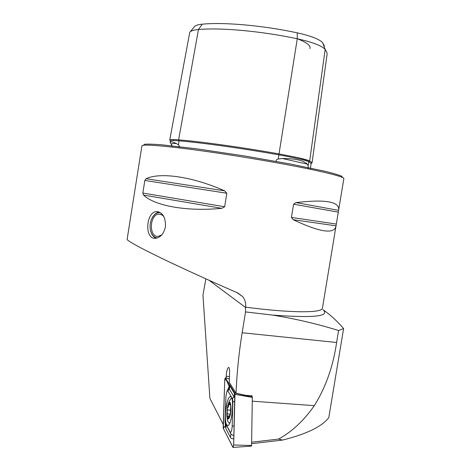 <?xml version="1.0" encoding="UTF-8"?>
<svg xmlns="http://www.w3.org/2000/svg" width="471" height="471" viewBox="0 0 471 471"><rect width="100%" height="100%" fill="white"/><g stroke="black" fill="none" stroke-linecap="round" stroke-linejoin="round"><path stroke-width="0.71" d="M228.812 367.504L228.541 367.439C229.277 367.515 229.624 369.076 229.583 372.131L229.271 382.352L236.036 393.226C236.889 372.82 238.932 352.661 242.159 332.756L245.55 311.92L272.462 315.075C295.511 318.82 317.554 323.971 338.596 330.536L343.612 328.522C336.471 320.445 329.594 314.186 322.988 309.741C330.459 316.371 313.621 318.155 272.462 315.075M343.842 178.668L343.854 178.591C344.86 176.625 314.946 169.478 269.282 161.471C238.344 156.031 203.79 150.832 179.451 147.918C154.847 145.062 142.33 144.385 141.906 145.88L127.135 239.274C126.499 240.61 144.532 250.201 168.93 261.782C194.77 273.928 217.696 284.307 237.702 292.909L242.594 296.542C245.067 299.609 246.062 303.141 245.574 307.145L245.55 311.92M223.248 424.477L209.901 398.389L202.954 295.064L205.88 278.85M228.541 367.439C227.305 368.363 226.516 371.325 226.18 376.323L226.121 378.089M251.614 443.676L282.571 440.055C306.486 434.109 321.887 426.644 328.782 417.653L343.612 328.522M236.036 393.226L245.538 395.328L252.091 395.764L252.067 396.776M224.626 190.849C192.174 176.407 159.899 172.045 146.104 178.733L144.838 180.452L142.843 193.051L143.514 195.082C154.553 205.756 186.492 211.785 221.806 208.323L224.655 206.751L226.834 193.245L224.626 190.849L146.104 178.733M338.59 210.366L338.678 209.866C339.479 201.582 325.237 199.162 295.965 202.595L293.586 204.196L291.419 217.437L293.162 219.71C319.791 232.191 334.051 234.399 335.953 226.333L338.59 210.366L295.965 202.595M165.409 226.863C163.837 233.669 160.582 237.478 155.63 238.291C144.091 239.751 145.933 211.632 156.649 211.597C162.872 212.48 165.792 217.573 165.409 226.863M297.26 38.71C306.927 42.531 311.131 45.822 309.865 48.584M324.442 46.07L322.629 42.667C319.385 39.187 310.925 35.914 297.248 32.846C263.071 25.452 223.737 22.025 202.283 24.174C197.708 24.622 195.029 25.54 194.252 26.918L190.296 31.722M202.283 24.174L198.468 29.52C220.646 27.465 261.64 31.133 297.26 38.775C312.355 42.137 321.669 45.669 325.184 49.373L327.021 52.781L327.068 54.389M169.748 140.011L189.736 32.405C190.543 30.939 193.451 29.979 198.468 29.52L178.609 139.84L184.491 140.358C207.381 142.495 245.568 147.929 279.232 153.94L298.744 157.82L309.671 160.923L312.055 162.778L311.107 163.555M276.177 161.577C275.894 160.14 276.571 159.292 278.208 159.027L282.37 158.515C295.029 158.462 303.33 160.323 307.263 164.114L308.164 165.71L308.116 168.577M170.396 140.646L169.743 140.04C169.848 139.451 172.804 139.381 178.609 139.84L179.115 140.841L178.397 144.838C179.268 145.439 179.433 146.369 178.898 147.629M178.397 144.838L176.301 143.478C172.38 141.759 170.337 141.341 170.178 142.224L171.326 144.332M251.638 442.204L278.626 439.066C292.132 431.571 304.019 420.432 314.298 405.655C325.732 387.38 333.168 366.326 336.612 342.488L338.596 330.536M282.571 440.055L278.626 439.066M231.031 408.934C230.719 400.562 229.512 400.05 227.411 407.409L226.822 414.833C226.998 423.099 230.69 418.095 231.031 408.934M230.784 405.201L230.637 404.819L230.413 405.354L229.295 402.84C230.007 402.34 230.502 403.129 230.784 405.201L230.384 413.456C229.889 416.028 229.3 417.659 228.612 418.354L228.476 418.46C227.799 418.796 227.334 417.96 227.075 415.952L227.434 408.069L227.04 415.652M229.295 402.84C228.559 403.547 227.94 405.284 227.434 408.069L228.252 407.032L229.295 402.84M230.478 412.914L230.819 405.507M228.612 418.354L230.384 413.456M227.075 415.952L227.387 416.364L228.058 415.899L228.476 418.46M231.862 398.543L231.155 398.36L229.206 401.286L227.717 405.973M227.363 419.844L227.646 421.221L229.23 423.176L229.978 422.593M226.575 424.648L227.905 425.537C232.28 424.948 234.587 394.545 230.154 396.676C226.651 397.018 223.707 419.944 226.575 424.648M225.167 419.991L225.538 423.211L230.166 432.084C231.155 432.743 231.826 430.818 232.191 426.308L232.868 401.869L232.462 398.678L227.829 390.906L226.975 391.213L225.927 396.588L225.167 419.991M233.651 445.001L251.585 445.495L252.326 397.4L234.988 394.362L234.823 393.102L225.338 377.86L224.726 380.174L223.301 428.439L233.057 447.432L233.651 445.001L234.988 394.362M234.823 393.102L252.273 397.088L251.349 395.717M229.371 379.02L225.456 377.948M252.273 397.088L252.326 397.4M251.585 445.495L251.373 446.066M223.319 428.357L232.833 447.191L233.239 447.073L233.622 444.983L234.823 393.226L225.45 378.042C225.114 377.913 224.879 378.625 224.744 380.185L223.183 427.126L223.319 428.357L224.579 426.779L223.183 427.126M227.34 390.647L229.212 386.461L225.45 378.042M234.864 398.178L228.865 388.281L229.212 386.461C228.9 385.019 229.112 384.86 229.854 385.99L234.964 394.339M233.793 438.689C232.209 438.978 231.09 438.56 230.431 437.435L225.797 428.416L225.409 426.055L224.579 426.779M233.875 435.634L230.996 434.244L225.538 423.211L226.345 425.319L226.162 424.842L225.409 426.055L225.008 421.48L225.956 395.981M234.04 429.222L234.811 398.696M161.841 234.805L158.291 236.336C148.495 237.514 149.425 214.111 159.139 214.164L161.624 214.694L163.773 216.436M156.148 238.232C153.84 237.307 152.127 235.323 151.02 232.285L150.537 230.607M152.009 218.173C153.87 214.582 156.272 212.545 159.227 212.056M157.391 237.932C154.453 237.572 152.304 235.565 150.932 231.915C149.625 227.84 149.784 223.69 151.415 219.457C153.599 214.641 156.572 212.368 160.334 212.627M209.077 280.286L245.526 307.463M322.429 308.069L322.399 308.24C322.282 313.021 291.313 313.186 245.574 307.145M322.629 42.667L325.184 49.373L309.671 160.923L308.723 161.677L311.113 163.496L310.318 169.266M170.19 142.171L170.402 141.012C170.508 140.44 173.416 140.387 179.115 140.841C201.005 142.595 242.406 148.359 278.861 154.859C294.769 157.732 304.725 160.005 308.723 161.677L308.164 165.71M297.248 32.846L297.26 38.775L278.208 159.027M173.293 139.546L173.116 140.535M143.496 145.245L144.609 144.261C147.694 143.979 153.375 144.155 161.647 144.791L197.102 148.877L243.978 155.86L290.636 164.055L325.502 171.379C333.539 173.387 338.973 175.012 341.805 176.254L342.541 177.532M171.691 144.768L171.344 144.15C171.568 143.684 173.216 143.461 176.301 143.478M282.37 158.515L307.263 164.114M226.834 193.245L144.838 180.452M224.655 206.751L142.843 193.051M221.806 208.323L143.514 195.082M338.243 212.133L293.586 204.196M336.276 224.049L291.419 217.437M336.035 225.827L293.162 219.71M229.448 376.553L226.18 376.323M242.159 332.756L336.612 342.488M252.268 401.168L314.298 405.655M228.965 417.589L228.394 417.53M230.207 414.15L227.393 413.868M230.666 410.235L227.581 409.923M229.942 404.454L229.036 404.359M226.104 379.779L224.744 380.185M233.451 446.42L232.833 447.191M229.854 385.99L229.318 389.058L227.829 390.906M234.546 393.615L233.993 396.77L232.462 398.678M234.782 401.339L232.868 401.869M234.134 425.825L232.191 426.308M230.431 437.435L230.996 434.244L230.166 432.084M226.215 424.983L225.797 428.416M335.953 226.333L322.382 308.458M343.854 178.591L338.678 209.866M327.098 54.2L312.055 162.778M311.113 163.496L311.696 162.442L309.624 160.923C307.928 160.134 304.301 159.098 298.744 157.82M170.408 140.988L170.025 139.928C170.49 139.44 173.352 139.41 178.609 139.84L184.491 140.358M172.086 147.064L171.344 144.15L170.219 142.583M236.819 292.526L242.594 296.542M156.649 211.597L158.733 211.879M229.713 423.223L229.23 423.176M226.822 414.833L227.646 421.221M230.814 405.396L230.413 405.354M229.406 416.034L228.211 415.917M229.377 378.978L225.403 377.883M251.437 446.096L233.057 447.432M230.761 396.741L230.154 396.676M227.187 390.889L228.865 388.281M159.139 214.164L160.882 214.393M150.932 231.915L151.02 232.285"/></g></svg>
